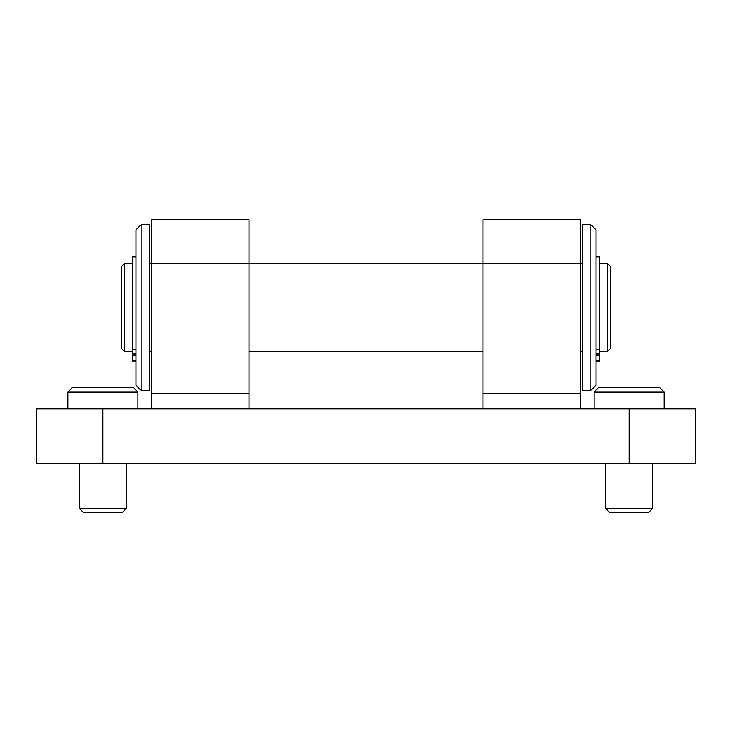 <?xml version="1.0" encoding="UTF-8"?>
<svg xmlns="http://www.w3.org/2000/svg" width="732" height="732" viewBox="0 0 732 732"><rect width="100%" height="100%" fill="white"/><g stroke="black" fill="none" stroke-linecap="round" stroke-linejoin="round"><path stroke-width="1.1" d="M36.6 408.877L695.4 408.877L695.4 463.457L36.6 463.457L36.6 408.877M249.054 408.877L249.054 219.82L151.597 219.82L151.597 408.877M149.648 263.676L482.946 263.676L482.946 219.82L580.403 219.82L580.403 408.877M582.352 263.676L482.946 263.676L482.946 393.285L580.403 393.285M482.946 408.877L482.946 393.285M607.688 263.676L599.6 263.676L599.6 351.378L607.688 351.378L607.688 263.676L610.616 266.594L610.616 348.459L607.688 351.378M132.4 263.676L132.4 351.378L124.312 351.378L124.312 263.676L132.4 263.676M124.312 263.676L121.384 266.594L121.384 348.459L124.312 351.378M595.994 256.95L599.407 256.95L599.407 361.91L595.994 361.91M595.994 229.802L595.994 385.252L590.88 390.366L590.88 224.687L595.994 229.802M590.88 224.687L582.352 224.687L582.352 390.366L590.88 390.366M136.006 256.95L132.593 256.95L132.593 353.986L136.006 353.986M136.006 361.91L132.593 361.91L132.593 353.986M136.006 385.252L136.006 229.802L141.12 224.687L141.12 390.366L136.006 385.252M141.12 390.366L149.648 390.366L149.648 224.687L141.12 224.687M67.783 392.114L137.955 392.114L133.279 387.438L72.468 387.438L67.783 392.114L67.783 408.877M126.261 463.457L126.261 508.594L79.477 508.594L79.477 463.457M126.261 508.594L122.674 512.18L83.064 512.18L79.477 508.594M594.045 392.114L664.217 392.114L659.532 387.438L598.721 387.438L594.045 392.114L594.045 408.877M652.523 463.457L652.523 508.594L605.739 508.594L605.739 463.457M652.523 508.594L648.936 512.18L609.326 512.18L605.739 508.594M102.873 408.877L102.873 463.457M629.127 408.877L629.127 463.457M249.054 393.285L151.597 393.285M599.407 360.537L595.994 360.537M599.407 355.789L595.994 355.789M599.407 353.986L595.994 353.986M599.407 349.521L595.994 349.521M132.593 349.521L136.006 349.521M132.593 355.789L136.006 355.789M132.593 360.537L136.006 360.537M149.648 351.378L151.597 351.378M249.054 351.378L482.946 351.378M580.403 351.378L582.352 351.378M137.955 392.114L137.955 408.877M664.217 392.114L664.217 408.877"/></g></svg>
